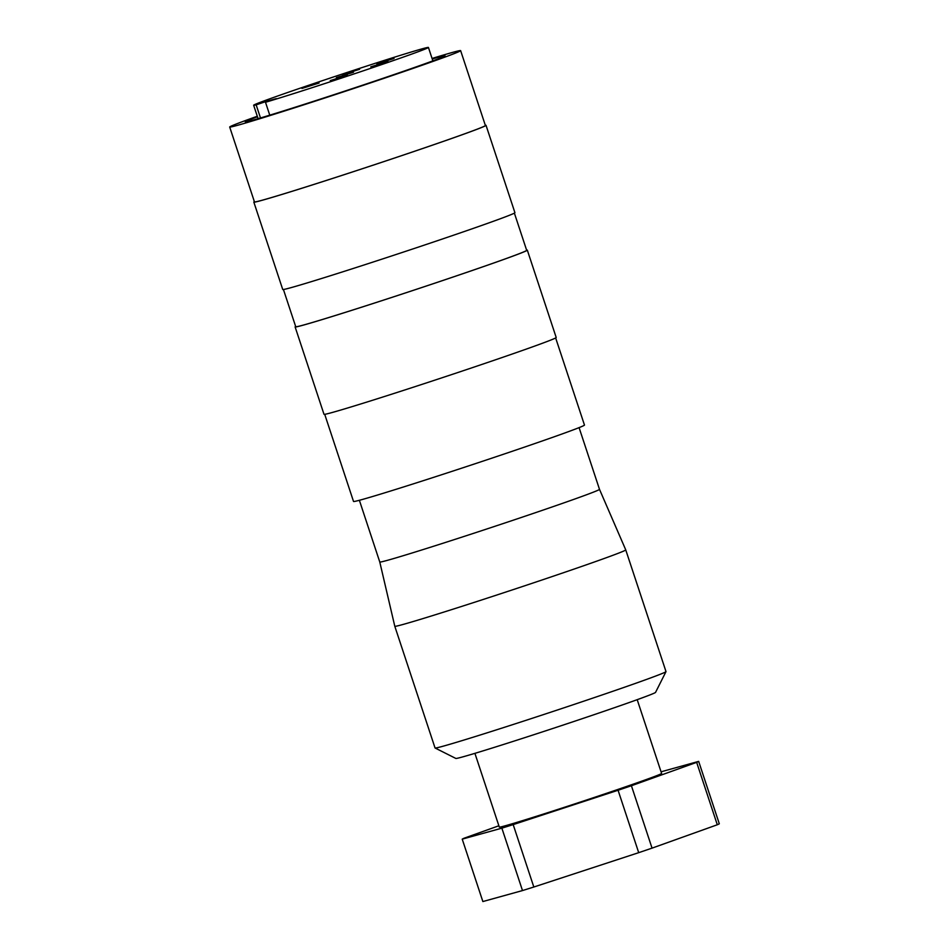<?xml version="1.0" encoding="UTF-8"?>
<svg xmlns="http://www.w3.org/2000/svg" width="949" height="949" viewBox="0 0 949 949"><rect width="100%" height="100%" fill="white"/><g stroke="black" fill="none" stroke-linecap="round" stroke-linejoin="round"><path stroke-width="1.42" d="M514.382 213.134L526.683 250.346A121.626 2.373 161.7 0 1 433.586 283.585A121.626 2.373 161.7 0 1 304.119 324.866A121.626 2.373 161.7 0 1 295.732 326.717L283.431 289.516M485.33 125.292A122.279 2.384 161.7 0 1 486.03 125.327A122.279 2.384 161.7 0 1 392.423 158.744A122.279 2.384 161.7 0 1 262.268 200.251A122.279 2.384 161.7 0 1 253.834 202.113A122.279 2.384 161.7 0 1 254.379 201.674M486.03 125.327L514.927 212.695A122.279 2.384 161.7 0 1 421.32 246.111A122.279 2.384 161.7 0 1 291.153 287.618A122.279 2.384 161.7 0 1 282.731 289.481L253.834 202.113M432.068 58.458A121.626 2.373 161.7 0 1 452.246 52.492A121.626 2.373 161.7 0 1 460.633 50.641A121.626 2.373 161.7 0 1 367.536 83.88A121.626 2.373 161.7 0 1 238.08 125.161A121.626 2.373 161.7 0 1 229.694 127.024A121.626 2.373 161.7 0 1 257.298 116.264M460.633 50.641L485.402 125.529A121.626 2.373 161.7 0 1 392.305 158.768A121.626 2.373 161.7 0 1 262.837 200.049A121.626 2.373 161.7 0 1 254.462 201.912L229.694 127.024M432.234 58.992A105.185 2.052 161.7 0 1 437.786 57.403A105.185 2.052 161.7 0 1 445.034 55.801A105.185 2.052 161.7 0 1 364.511 84.556A105.185 2.052 161.7 0 1 252.553 120.25A105.185 2.052 161.7 0 1 245.293 121.863A105.185 2.052 161.7 0 1 257.464 116.786M260.489 117.961L256.159 104.853A92.041 1.791 161.7 0 1 253.656 105.256A92.041 1.791 161.7 0 1 324.107 80.096A92.041 1.791 161.7 0 1 422.08 48.85A92.041 1.791 161.7 0 1 428.426 47.45A92.041 1.791 161.7 0 1 364.06 70.558A92.041 1.791 161.7 0 1 265.495 102.267L269.765 115.173M665.996 671.584A121.626 2.373 161.7 0 1 665.984 671.643A121.626 2.373 161.7 0 1 571.784 705.202A121.626 2.373 161.7 0 1 443.432 746.116A121.626 2.373 161.7 0 1 435.081 748.002A121.626 2.373 161.7 0 1 435.045 747.966L394.796 626.269A121.626 2.373 161.7 0 0 403.183 624.418A121.626 2.373 161.7 0 0 532.65 583.137A121.626 2.373 161.7 0 0 625.747 549.898A121.626 2.373 161.7 0 1 625.747 549.898L665.996 671.584M665.984 671.643L655.545 692.39A105.185 2.052 161.7 0 1 574.074 721.418A105.185 2.052 161.7 0 1 463.065 756.804A105.185 2.052 161.7 0 1 455.84 758.441L435.081 748.002M579.08 427.631L599.495 489.34A115.707 2.254 161.7 0 1 510.918 520.965A115.707 2.254 161.7 0 1 387.761 560.242A115.707 2.254 161.7 0 1 379.778 562.01L394.796 626.269M555.651 337.951L584.477 425.081A121.626 2.373 161.7 0 1 491.368 458.32A121.626 2.373 161.7 0 1 361.913 499.601A121.626 2.373 161.7 0 1 353.526 501.463L324.712 414.322M526.6 250.109A122.279 2.384 161.7 0 1 527.312 250.133A122.279 2.384 161.7 0 1 433.705 283.561A122.279 2.384 161.7 0 1 303.538 325.068A122.279 2.384 161.7 0 1 295.115 326.931A122.279 2.384 161.7 0 1 295.661 326.492M527.312 250.133L556.197 337.5A122.279 2.384 161.7 0 1 462.602 370.929A122.279 2.384 161.7 0 1 332.435 412.435A122.279 2.384 161.7 0 1 324 414.298L295.115 326.931M637.194 699.674L661.595 773.423A85.469 1.661 161.7 0 1 596.174 796.792A85.469 1.661 161.7 0 1 505.2 825.796A85.469 1.661 161.7 0 1 499.304 827.101L474.915 753.352M376.883 63.891L394.037 58.482L376.883 63.891M336.361 77.64L353.514 72.231L336.361 77.64M342.47 74.686L359.624 69.277L342.47 74.686M370.774 66.845L387.927 61.436L370.774 66.845M301.948 88.435L319.101 83.026L301.948 88.435M330.264 80.594L347.417 75.185L330.264 80.594M256.159 104.853L266.906 101.211L276.242 98.625L265.495 102.267M501.867 828.157L522.496 890.565L482.863 901.55L462.222 839.141L501.867 828.157A124.912 2.432 161.7 0 0 513.184 824.61L618.072 790.256L638.713 852.665L533.824 887.018L513.184 824.61M696.661 762.355L717.302 824.764L652.046 848.133L631.405 785.736L696.661 762.355A124.912 2.432 161.7 0 0 698.666 761.383L661.05 771.81M717.302 824.764A124.912 2.432 161.7 0 0 719.306 823.791L698.666 761.383M498.866 825.772L464.227 838.169A124.912 2.432 161.7 0 0 462.222 839.141M652.046 848.133A124.912 2.432 161.7 0 1 638.713 852.665M533.824 887.018A124.912 2.432 161.7 0 1 522.496 890.565M631.405 785.736A124.912 2.432 161.7 0 1 618.072 790.256M428.426 47.45L432.863 60.878M599.495 489.34L625.747 549.886M359.374 500.289L379.778 562.01M253.656 105.256L258.092 118.672"/></g></svg>
